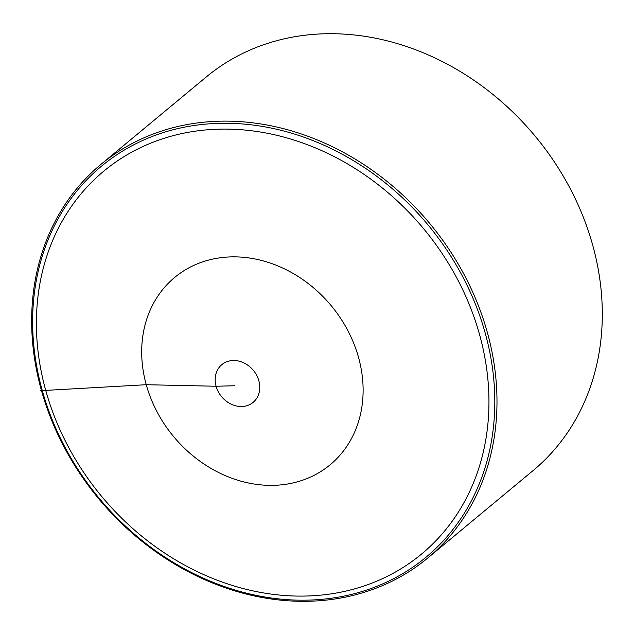 <?xml version="1.0" encoding="UTF-8"?>
<svg xmlns="http://www.w3.org/2000/svg" width="634" height="634" viewBox="0 0 634 634"><rect width="100%" height="100%" fill="white"/><g stroke="black" fill="none" stroke-linecap="round" stroke-linejoin="round"><path stroke-width="0.95" d="M487.395 332.644A255.811 215.267 50.3 0 1 427.712 558.055A255.811 215.267 50.3 0 1 41.25 389.799A255.811 215.267 50.3 0 1 100.933 164.388A255.811 215.267 50.3 0 1 487.395 332.644M100.933 164.388L206.256 76.968A255.811 215.267 50.3 0 1 535.278 136.302A255.811 215.267 50.3 0 1 533.035 470.626L427.712 558.055M41.25 389.799L40.164 390.702L146.248 384.711L216.099 386.249L234.786 385.741M485.279 333.341A254.076 213.809 -129.7 0 0 96.075 170.855A254.076 213.809 -129.7 0 0 209.806 580.974A254.076 213.809 -129.7 0 0 485.279 333.341M479.621 334.8A248.79 209.355 50.3 0 1 209.878 577.273A248.79 209.355 50.3 0 1 98.516 175.705A248.79 209.355 50.3 0 1 479.621 334.8M243.805 406.346A24.504 20.621 50.3 0 1 216.099 386.249A24.504 20.621 50.3 0 1 231.141 360.675A24.504 20.621 50.3 0 1 258.846 380.772A24.504 20.621 50.3 0 1 243.805 406.346M146.248 384.711A121.736 102.439 50.3 0 1 220.941 257.673A121.736 102.439 50.3 0 1 358.559 357.521A121.736 102.439 50.3 0 1 283.866 484.558A121.736 102.439 50.3 0 1 146.248 384.711"/></g></svg>
